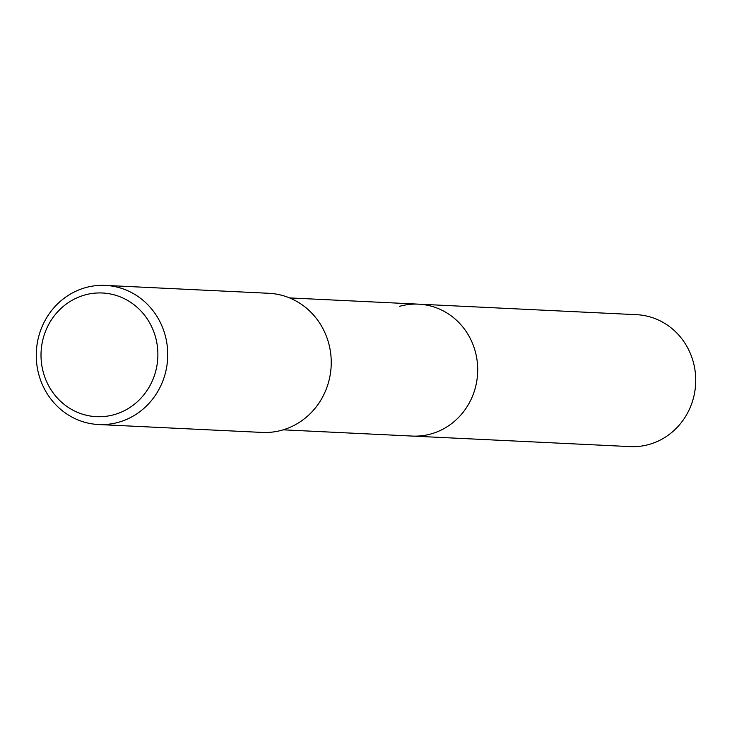 <?xml version="1.0" encoding="UTF-8"?>
<svg xmlns="http://www.w3.org/2000/svg" width="732" height="732" viewBox="0 0 732 732"><rect width="100%" height="100%" fill="white"/><g stroke="black" fill="none" stroke-linecap="round" stroke-linejoin="round"><path stroke-width="1.1" d="M283.192 429.83L630.206 446.602A66.036 62.321 -87.2 0 0 649.174 444.425A66.036 62.321 -87.2 0 0 695.4 373.53A66.036 62.321 -87.2 0 0 636.584 314.687L418.567 304.155A66.036 62.321 92.8 0 1 477.383 362.99A66.036 62.321 92.8 0 1 431.157 433.893A66.036 62.321 92.8 0 1 412.189 436.071A66.036 62.321 -87.2 0 0 431.157 433.893A66.036 62.321 -87.2 0 0 477.383 362.99A66.036 62.321 -87.2 0 0 418.567 304.155A66.036 62.321 92.8 0 0 399.59 306.333M98.637 424.533L262.138 432.429A69.65 65.734 -87.2 0 0 282.149 430.132A69.65 65.734 -87.2 0 0 330.901 355.359A69.65 65.734 -87.2 0 0 268.864 293.294L105.362 285.398A69.65 65.734 92.8 0 1 167.399 347.453A69.65 65.734 92.8 0 1 118.648 422.236A69.65 65.734 92.8 0 1 98.637 424.533A69.65 65.734 92.8 0 1 36.6 362.468A69.65 65.734 92.8 0 1 85.351 287.694A69.65 65.734 92.8 0 1 105.362 285.398M114.247 414.632A61.909 58.432 92.8 0 1 42.913 370.85A61.909 58.432 92.8 0 1 84.647 295.042A61.909 58.432 92.8 0 1 155.98 338.834A61.909 58.432 92.8 0 1 114.247 414.632M289.57 297.915L418.567 304.155"/></g></svg>
